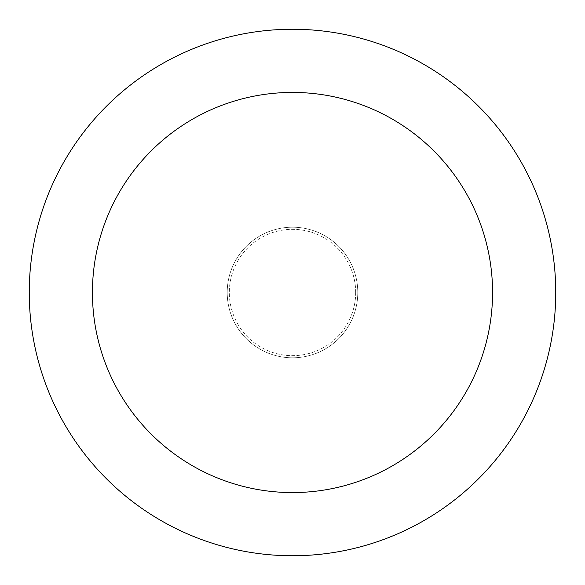 <?xml version="1.0" encoding="UTF-8"?>
<svg xmlns="http://www.w3.org/2000/svg" width="585" height="585" viewBox="0 0 585 585"><rect width="100%" height="100%" fill="white"/><g stroke="black" fill="none" stroke-linecap="round" stroke-linejoin="round"><path stroke-width="0.44" stroke-dasharray="2.92 2.19" d="M357.786 292.5A65.286 65.286 0 0 0 292.5 227.214A65.286 65.286 0 0 0 227.214 292.5A65.286 65.286 0 0 0 292.5 357.786A65.286 65.286 0 0 0 357.786 292.5A65.286 65.286 0 0 0 292.5 227.214A65.286 65.286 0 0 0 227.214 292.5A65.286 65.286 0 0 0 292.5 357.786A65.286 65.286 0 0 0 357.786 292.5A65.286 65.286 0 0 0 292.5 227.214A65.286 65.286 0 0 0 227.214 292.5A65.286 65.286 0 0 0 292.5 357.786A65.286 65.286 0 0 0 357.786 292.5A65.286 65.286 0 0 0 292.5 227.214A65.286 65.286 0 0 0 227.214 292.5A65.286 65.286 0 0 0 292.5 357.786A65.286 65.286 0 0 0 357.786 292.5M355.68 292.5A63.18 63.18 0 0 0 292.5 229.32A63.18 63.18 0 0 0 229.32 292.5A63.18 63.18 0 0 0 292.5 355.68A63.18 63.18 0 0 0 355.68 292.5M555.75 292.5A263.25 263.25 0 0 0 292.5 29.25A263.25 263.25 0 0 0 29.25 292.5A263.25 263.25 0 0 0 292.5 555.75A263.25 263.25 0 0 0 555.75 292.5"/><path stroke-width="0.88" d="M492.57 292.5A200.07 200.07 0 0 0 292.5 92.43A200.07 200.07 0 0 0 92.43 292.5A200.07 200.07 0 0 0 292.5 492.57A200.07 200.07 0 0 0 492.57 292.5M555.75 292.5A263.25 263.25 0 0 0 292.5 29.25A263.25 263.25 0 0 0 29.25 292.5A263.25 263.25 0 0 0 292.5 555.75A263.25 263.25 0 0 0 555.75 292.5"/></g></svg>
